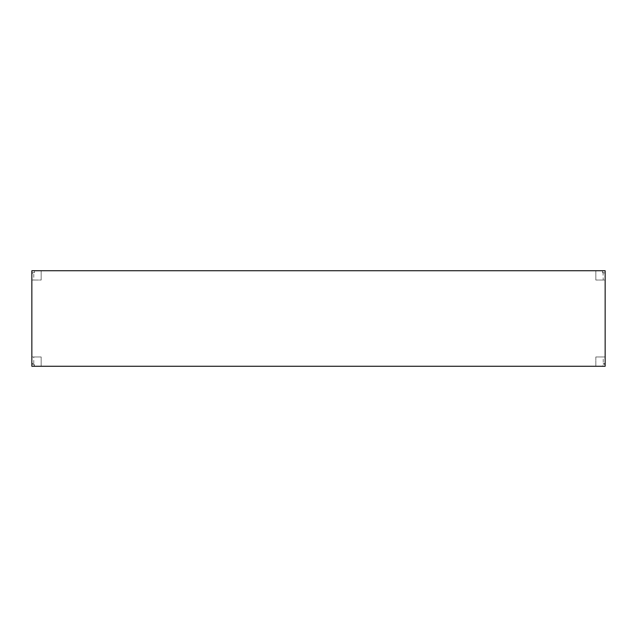 <?xml version="1.0" encoding="UTF-8"?>
<svg xmlns="http://www.w3.org/2000/svg" width="637" height="637" viewBox="0 0 637 637"><rect width="100%" height="100%" fill="white"/><g stroke="black" fill="none" stroke-linecap="round" stroke-linejoin="round"><path stroke-width="0.48" stroke-dasharray="3.19 2.39" d="M595.834 366.275L605.15 366.275L605.15 356.959L595.834 356.959L595.834 366.275L595.834 356.959L595.834 366.275L605.15 366.275L595.834 366.275L605.15 366.275L602.554 366.275L602.554 364.364L603.239 364.364L603.239 363.679L605.15 363.679L605.15 366.275L605.15 356.959L605.15 366.275L605.15 356.959L595.834 356.959L605.15 356.959L605.15 270.725L595.834 270.725L595.834 280.041L605.15 280.041L595.834 280.041L605.15 280.041L605.15 270.725L605.15 280.041L605.15 270.725L605.15 273.321L603.239 273.321L603.239 272.636L602.554 272.636L602.554 270.725L605.15 270.725L595.834 270.725L605.15 270.725L595.834 270.725L595.834 280.041L595.834 270.725L31.85 270.725L31.85 280.041L33.761 280.041L33.761 272.875L31.85 272.875L34 272.636L34 270.725L31.85 270.725L31.85 366.275L595.834 366.275L595.834 356.959L603.239 356.959L603.239 364.125L605.15 364.125L605.15 356.959L603.239 356.959L605.15 356.959L605.15 272.875L603.239 272.875L605.15 272.875L605.15 270.725L603 270.725L603.239 280.041L605.15 280.041L595.834 280.041L595.834 270.725L41.166 270.725L41.166 280.041L31.85 280.041L31.85 366.275L34 366.275L33.761 364.125L31.85 364.125L33.761 364.125L33.761 356.959L31.85 356.959L31.85 366.275L41.166 366.275L41.166 356.959L31.85 356.959L41.166 356.959L31.85 356.959L31.85 366.275L31.85 356.959L41.166 356.959L41.166 366.275L31.85 366.275L31.85 363.679L33.761 363.679L33.761 364.364L34.446 364.364L34.446 366.275L31.85 366.275L41.166 366.275L41.166 356.959L41.166 366.275L595.834 366.275M605.15 366.275L605.15 364.125L603 364.364L603 366.275L605.15 366.275M33.761 280.041L41.166 280.041L33.761 280.041M41.166 270.725L31.85 270.725L31.85 280.041L41.166 280.041L41.166 270.725L31.85 270.725L31.85 280.041L31.85 270.725L34.446 270.725L34.446 272.636L33.761 272.636L33.761 273.321L31.85 273.321L31.85 270.725L41.166 270.725L41.166 280.041L41.166 270.725"/><path stroke-width="0.96" d="M605.15 366.275L605.15 270.725L31.85 270.725L31.85 366.275L605.15 366.275L31.85 366.275L31.85 270.725L605.15 270.725L605.15 366.275"/></g></svg>

